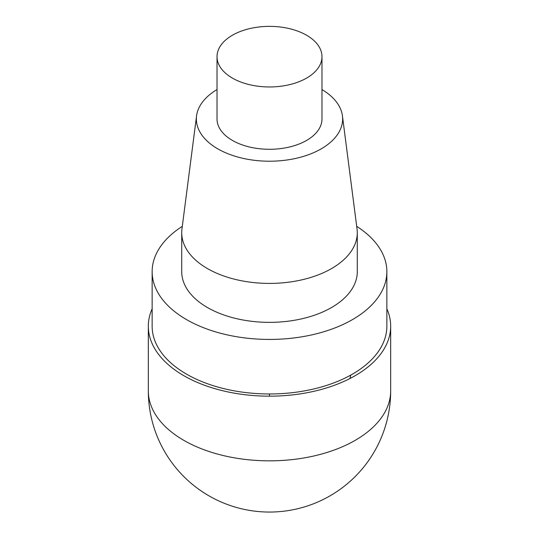 <?xml version="1.0" encoding="UTF-8"?>
<svg xmlns="http://www.w3.org/2000/svg" width="539" height="539" viewBox="0 0 539 539"><rect width="100%" height="100%" fill="white"/><g stroke="black" fill="none" stroke-linecap="round" stroke-linejoin="round"><path stroke-width="0.81" d="M386.861 308.793A121.174 69.962 180 0 1 390.674 326.216A121.174 69.962 180 0 1 269.5 396.172A121.174 69.962 180 0 1 148.326 326.216A121.174 69.962 180 0 1 152.139 308.793M356.697 226.333A117.361 67.759 180 0 1 386.861 271.683L386.861 326.216A117.361 67.759 180 0 1 269.5 393.969A117.361 67.759 180 0 1 152.139 326.216L152.139 271.683A117.361 67.759 180 0 1 182.303 226.333M386.861 271.683A117.361 67.759 180 0 1 269.5 339.435A117.361 67.759 180 0 1 152.139 271.683M321.978 89.575A73.136 42.224 180 0 1 342.433 115.851L357.04 228.96A87.783 50.679 180 0 1 357.283 232.727L357.283 271.683A87.783 50.679 180 0 1 269.5 322.362A87.783 50.679 180 0 1 181.717 271.683L181.717 232.727A87.783 50.679 180 0 1 181.96 228.96L196.567 115.851A73.136 42.224 180 0 1 217.022 89.575M357.283 232.727A87.783 50.679 180 0 1 269.5 283.406A87.783 50.679 180 0 1 181.717 232.727M342.433 115.851A73.136 42.224 180 0 1 269.5 161.215A73.136 42.224 180 0 1 196.567 115.851M321.978 56.662L321.978 118.991A52.478 30.299 180 0 1 269.5 149.29A52.478 30.299 180 0 1 217.022 118.991L217.022 56.662A52.478 30.299 180 0 1 249.416 28.675A52.478 30.299 180 0 1 306.61 35.244A52.478 30.299 180 0 1 321.978 56.662A52.478 30.299 180 0 1 269.5 86.961A52.478 30.299 180 0 1 217.022 56.662M269.5 396.172L269.5 393.969M350.828 375.063L349.932 378.54M390.674 390.876A121.174 69.962 180 0 1 269.5 460.838A121.174 69.962 180 0 1 148.326 390.876A121.174 121.174 0 0 0 269.5 512.05A121.174 121.174 0 0 0 390.674 390.876L390.674 326.216M148.326 326.216L148.326 390.876"/></g></svg>
